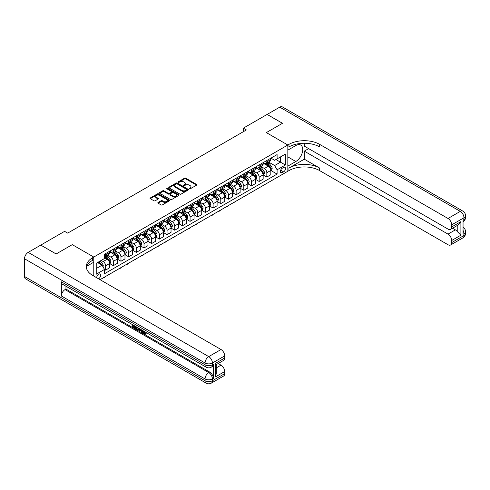 <?xml version="1.0" encoding="UTF-8"?>
<svg xmlns="http://www.w3.org/2000/svg" width="490" height="490" viewBox="0 0 490 490"><rect width="100%" height="100%" fill="white"/><g stroke="black" fill="none" stroke-linecap="round" stroke-linejoin="round"><path stroke-width="0.73" d="M189.348 188.846A0.594 0.343 0 0 0 190.194 188.846L196.6 185.147A0.851 0.49 0 0 0 196.851 184.804A0.851 0.49 0 0 0 196.6 184.454L185.747 178.189A0.851 0.49 0 0 0 184.54 178.189L178.139 181.888A0.594 0.343 0 0 0 178.985 182.372L179.812 181.894A2.726 1.574 0 0 1 183.67 181.894L184.571 182.415A2.726 1.574 0 0 1 185.373 183.53A2.726 1.574 0 0 1 184.571 184.644L183.744 185.122A0.594 0.343 0 0 0 184.589 185.612L185.416 185.134A2.726 1.574 0 0 1 189.275 185.134L190.181 185.655A2.726 1.574 0 0 1 190.978 186.77A2.726 1.574 0 0 1 190.181 187.878L189.348 188.362A0.594 0.343 0 0 0 189.348 188.846L189.348 188.362M98.496 278.786A2.781 1.605 120 0 0 98.686 278.681A2.781 1.605 120 0 0 100.505 276.238A2.781 1.605 120 0 0 100.076 274.008A2.781 1.605 120 0 0 98.686 274.143A2.781 1.605 120 0 0 96.732 277.769M158.08 202.48A0.851 0.49 0 0 0 157.829 202.829A0.851 0.49 0 0 0 158.08 203.179L161.124 204.936A0.851 0.49 0 0 0 162.331 204.936L169.442 200.827A0.851 0.49 0 0 0 169.693 200.477A0.851 0.49 0 0 0 169.442 200.134L158.595 193.869A0.851 0.49 0 0 0 157.388 193.869L150.271 197.972A0.851 0.49 0 0 0 150.026 198.321A0.851 0.49 0 0 0 150.271 198.671L153.952 200.796A0.851 0.49 0 0 0 155.159 200.796L158.203 199.038A0.851 0.49 0 0 0 158.448 198.689A0.851 0.49 0 0 0 158.203 198.34L156.377 197.286A2.279 1.317 0 0 1 155.71 196.355A2.279 1.317 0 0 1 157.119 195.136A2.279 1.317 0 0 1 159.599 195.424L166.747 199.546A2.279 1.317 0 0 1 167.415 200.477A2.279 1.317 0 0 1 166.006 201.696A2.279 1.317 0 0 1 163.519 201.408L162.331 200.722A0.851 0.49 0 0 0 161.124 200.722L158.08 202.48L158.08 203.179M24.5 276.489L205.053 380.73A5.212 3.007 120 0 0 206.137 383.113L25.578 278.871A5.212 3.007 -60 0 1 24.5 276.489L24.5 258.757A5.212 3.007 -60 0 1 28.187 252.375L40.774 245.104L56.13 253.973L72.281 244.645L56.16 253.955L40.805 245.123M40.805 245.086L64.6 231.347L67.675 233.124L246.384 129.942L243.316 128.172L267.111 114.433L282.467 123.296L266.346 132.6L287.838 145.009L93.774 257.054L72.281 244.645L93.774 257.054L92.671 257.691A21.713 12.538 0 0 0 86.307 266.56A21.713 12.538 0 0 0 92.671 275.423L221.021 349.523A5.212 3.007 60 0 1 224.708 355.905L212.427 362.998L212.427 364.774L213.346 364.241A5.212 3.007 60 0 1 212.268 366.624L211.343 367.157A5.212 3.007 -120 0 0 212.427 364.774A5.212 3.007 0 0 1 205.053 364.774L205.053 362.998L24.5 258.757M179.873 194.114A0.851 0.49 0 0 0 181.079 194.114L188.191 190.004A0.851 0.49 0 0 0 188.442 189.655A0.851 0.49 0 0 0 188.191 189.305L177.337 183.046A0.851 0.49 0 0 0 176.137 183.046L169.019 187.149A0.851 0.49 0 0 0 168.768 187.499A0.851 0.49 0 0 0 169.019 187.848L179.873 194.114M167.182 188.975A0.594 0.343 0 0 1 167.782 189.06L178.807 195.424L171.702 199.522A0.851 0.49 0 0 1 170.496 199.522L159.648 193.256L159.648 192.564A0.851 0.49 0 0 0 159.397 192.913A0.851 0.49 0 0 0 159.648 193.256M159.648 192.564L162.692 190.806A0.851 0.49 0 0 1 163.899 190.806L168.297 193.348A0.851 0.49 0 0 0 169.503 193.348L171.525 192.178A0.851 0.49 0 0 0 171.77 191.829A0.851 0.49 0 0 0 171.525 191.486L166.943 188.84A0.594 0.343 0 0 1 167.782 188.35L178.819 194.72A0.851 0.49 0 0 1 179.064 195.069A0.851 0.49 0 0 1 178.819 195.418L178.819 194.72M283.6 167.458L282.252 168.235A2.695 1.556 120 0 0 280.494 170.612A2.695 1.556 120 0 0 280.905 172.768A2.695 1.556 120 0 0 282.252 172.633L283.6 171.855A2.695 1.556 120 0 0 285.364 169.479A2.695 1.556 120 0 0 284.947 167.323A2.695 1.556 120 0 0 283.6 167.458M93.774 276.06L93.774 257.054L93.774 262.199L86.92 266.15M100.04 279.674L288.947 170.612A21.713 12.538 180 0 1 319.651 170.612L448.007 244.718A5.212 3.007 -120 0 0 450.61 244.976A5.212 3.007 -120 0 0 451.688 242.587L463.975 235.5L463.975 233.724L463.05 234.257L463.05 220.071L463.975 219.545L463.975 217.768L451.688 224.861L451.688 226.95L460.9 221.633L460.9 235.182L457.219 231.494L457.219 225.523M267.142 114.415L282.497 123.278L266.346 132.6L287.838 145.009L287.838 171.249L287.838 166.11L295.825 161.498A9.769 5.641 120 0 0 302.207 152.892A9.769 5.641 120 0 0 300.707 145.058A9.769 5.641 120 0 0 295.825 145.542L287.838 150.154L287.838 145.009L288.947 144.372A21.713 12.538 180 0 1 319.651 144.372L448.007 218.479L460.288 211.386L279.735 107.145L267.142 114.446M270.921 158.148L274.639 160.291L277.095 158.876L277.095 154.583L104.523 254.218L104.523 258.512L96.23 263.295L96.23 274.216L104.523 269.433L104.523 273.72L277.095 174.085L277.095 169.797L274.639 165.54L268.532 162.018M277.095 158.876L285.382 154.087L285.382 165.007L277.095 169.797M243.316 128.172L243.316 131.718M275.925 159.55L280.47 162.172L280.47 156.929L285.382 154.087M274.639 165.54L280.47 162.172L285.382 165.007M96.23 268.545L102.067 265.176L97.522 262.548M104.523 269.463L105.626 270.106L105.626 265.813A3.473 2.003 -120 0 0 103.169 261.556L101.203 260.423M105.626 270.106L109.619 267.797L109.619 263.51A3.473 2.003 -120 0 0 107.163 259.253L104.523 257.728M109.711 263.596L113.306 265.672L113.306 261.378A3.473 2.003 -120 0 0 110.844 257.127L107.322 255.088M113.306 265.672L117.294 263.369L117.294 259.075A3.473 2.003 -120 0 0 114.838 254.825L109.619 251.805M117.386 259.167L120.981 261.237L120.981 256.95A3.473 2.003 -120 0 0 118.525 252.693L114.997 250.66M120.981 261.237L124.975 258.934L124.975 254.647A3.473 2.003 -120 0 0 122.518 250.39L117.294 247.377M125.066 254.733L128.656 256.809L128.656 252.515A3.473 2.003 -120 0 0 126.2 248.265L122.672 246.225M128.656 256.809L132.649 254.5L132.649 250.212A3.473 2.003 -120 0 0 130.193 245.956L124.975 242.942M132.741 250.298L136.336 252.375L136.336 248.087A3.473 2.003 -120 0 0 133.874 243.83L130.352 241.797M136.336 252.375L140.324 250.072L140.324 245.778A3.473 2.003 -120 0 0 137.868 241.527L132.649 238.514M140.416 245.87L144.011 247.94L144.011 243.653A3.473 2.003 -120 0 0 141.555 239.396L138.027 237.362M144.011 247.94L148.005 245.637L148.005 241.35A3.473 2.003 -120 0 0 145.548 237.093L140.324 234.079M148.096 241.435L151.686 243.512L151.686 239.218A3.473 2.003 -120 0 0 149.23 234.967L145.702 232.928M151.686 243.512L155.679 241.209L155.679 236.915A3.473 2.003 -120 0 0 153.223 232.658L148.005 229.645M155.771 237.007L159.366 239.077L159.366 234.79A3.473 2.003 -120 0 0 156.904 230.533L153.382 228.499M159.366 239.077L163.354 236.774L163.354 232.487A3.473 2.003 -120 0 0 160.898 228.23L155.679 225.216M163.446 232.572L167.041 234.649L167.041 230.355A3.473 2.003 -120 0 0 164.585 226.104L161.057 224.065M167.041 234.649L171.035 232.34L171.035 228.052A3.473 2.003 -120 0 0 168.578 223.795L163.354 220.782M171.126 228.138L174.716 230.214L174.716 225.927A3.473 2.003 -120 0 0 172.26 221.67L168.732 219.63M174.716 230.214L178.709 227.911L178.709 223.618A3.473 2.003 -120 0 0 176.253 219.367L171.035 216.353M178.801 223.71L182.396 225.78L182.396 221.492A3.473 2.003 -120 0 0 179.934 217.235L176.412 215.202M182.396 225.78L186.384 223.477L186.384 219.189A3.473 2.003 -120 0 0 183.928 214.932L178.709 211.919M186.476 219.275L190.071 221.351L190.071 217.058A3.473 2.003 -120 0 0 187.615 212.807L184.087 210.767M190.071 221.351L194.065 219.048L194.065 214.755A3.473 2.003 -120 0 0 191.608 210.498L186.384 207.484M194.156 214.847L197.746 216.917L197.746 212.629A3.473 2.003 -120 0 0 195.29 208.373L191.762 206.339M197.746 216.917L201.739 214.614L201.739 210.326A3.473 2.003 -120 0 0 199.283 206.07L194.065 203.056M201.831 210.412L205.426 212.489L205.426 208.195A3.473 2.003 -120 0 0 202.964 203.944L199.442 201.905M205.426 212.489L209.414 210.179L209.414 205.892A3.473 2.003 -120 0 0 206.958 201.635L201.739 198.621M209.506 205.978L213.101 208.054L213.101 203.767A3.473 2.003 -120 0 0 210.645 199.51L207.117 197.47M213.101 208.054L217.095 205.751L217.095 201.457A3.473 2.003 -120 0 0 214.638 197.207L209.414 194.193M217.186 201.549L220.776 203.62L220.776 199.332A3.473 2.003 -120 0 0 218.32 195.075L214.792 193.042M220.776 203.62L224.769 201.317L224.769 197.029A3.473 2.003 -120 0 0 222.313 192.772L217.095 189.759M224.861 197.115L228.456 199.191L228.456 194.898A3.473 2.003 -120 0 0 225.994 190.647L222.472 188.607M228.456 199.191L232.444 196.888L232.444 192.595A3.473 2.003 -120 0 0 229.988 188.338L224.769 185.324M232.536 192.686L236.131 194.757L236.131 190.469A3.473 2.003 -120 0 0 233.675 186.212L230.147 184.179M236.131 194.757L240.125 192.454L240.125 188.16A3.473 2.003 -120 0 0 237.668 183.909L232.444 180.896M240.216 188.252L243.806 190.328L243.806 186.035A3.473 2.003 -120 0 0 241.35 181.784L237.822 179.744M243.806 190.328L247.799 188.019L247.799 183.732A3.473 2.003 -120 0 0 245.343 179.475L240.125 176.461M247.891 183.817L251.486 185.894L251.486 181.606A3.473 2.003 -120 0 0 249.024 177.349L245.502 175.31M251.486 185.894L255.474 183.591L255.474 179.297A3.473 2.003 -120 0 0 253.018 175.046L247.799 172.033M255.566 179.389L259.161 181.459L259.161 177.172A3.473 2.003 -120 0 0 256.705 172.915L253.177 170.881M259.161 181.459L263.154 179.156L263.154 174.869A3.473 2.003 -120 0 0 260.698 170.612L255.474 167.598M263.246 174.954L266.836 177.031L266.836 172.737A3.473 2.003 -120 0 0 264.38 168.487L260.852 166.447M266.836 177.031L270.829 174.728L270.829 170.434A3.473 2.003 -120 0 0 268.373 166.177L263.154 163.164M263.246 162.582L264.38 163.237A3.473 2.003 -120 0 0 266.119 163.409A3.473 2.003 -120 0 0 266.836 161.816L266.836 160.506M255.566 167.01L256.705 167.672A3.473 2.003 -120 0 0 258.438 167.843A3.473 2.003 -120 0 0 259.161 166.251L259.161 164.94M247.891 171.445L249.024 172.1A3.473 2.003 -120 0 0 250.764 172.272A3.473 2.003 -120 0 0 251.486 170.685L251.486 169.369M240.216 175.879L241.35 176.535A3.473 2.003 -120 0 0 243.089 176.706A3.473 2.003 -120 0 0 243.806 175.114L243.806 173.803M232.536 180.308L233.675 180.963A3.473 2.003 -120 0 0 235.408 181.135A3.473 2.003 -120 0 0 236.131 179.548L236.131 178.238M224.861 184.742L225.994 185.398A3.473 2.003 -120 0 0 227.734 185.569A3.473 2.003 -120 0 0 228.456 183.977L228.456 182.666M217.186 189.171L218.32 189.832A3.473 2.003 -120 0 0 220.059 190.004A3.473 2.003 -120 0 0 220.776 188.411L220.776 187.1M209.506 193.605L210.645 194.261A3.473 2.003 -120 0 0 212.378 194.432A3.473 2.003 -120 0 0 213.101 192.846L213.101 191.529M201.831 198.04L202.964 198.695A3.473 2.003 -120 0 0 204.704 198.867A3.473 2.003 -120 0 0 205.426 197.274L205.426 195.963M194.156 202.468L195.29 203.123A3.473 2.003 -120 0 0 197.029 203.295A3.473 2.003 -120 0 0 197.746 201.709L197.746 200.398M186.476 206.903L187.615 207.558A3.473 2.003 -120 0 0 189.348 207.729A3.473 2.003 -120 0 0 190.071 206.137L190.071 204.826M178.801 211.331L179.934 211.992A3.473 2.003 -120 0 0 181.674 212.164A3.473 2.003 -120 0 0 182.396 210.571L182.396 209.261M171.126 215.765L172.26 216.421A3.473 2.003 -120 0 0 173.999 216.592A3.473 2.003 -120 0 0 174.716 215.006L174.716 213.689M163.446 220.2L164.585 220.855A3.473 2.003 -120 0 0 166.318 221.027A3.473 2.003 -120 0 0 167.041 219.434L167.041 218.124M155.771 224.628L156.904 225.284A3.473 2.003 -120 0 0 158.644 225.455A3.473 2.003 -120 0 0 159.366 223.869L159.366 222.558M148.096 229.063L149.23 229.718A3.473 2.003 -120 0 0 150.969 229.89A3.473 2.003 -120 0 0 151.686 228.297L151.686 226.986M140.416 233.497L141.555 234.153A3.473 2.003 -120 0 0 143.288 234.324A3.473 2.003 -120 0 0 144.011 232.732L144.011 231.421M132.741 237.926L133.874 238.581A3.473 2.003 -120 0 0 135.614 238.753A3.473 2.003 -120 0 0 136.336 237.166L136.336 235.849M125.066 242.36L126.2 243.016A3.473 2.003 -120 0 0 127.939 243.187A3.473 2.003 -120 0 0 128.656 241.595L128.656 240.284M117.386 246.789L118.525 247.444A3.473 2.003 -120 0 0 120.258 247.621A3.473 2.003 -120 0 0 120.981 246.029L120.981 244.718M109.711 251.223L110.844 251.878A3.473 2.003 -120 0 0 112.584 252.05A3.473 2.003 -120 0 0 113.306 250.457L113.306 249.147M270.921 170.526L277.095 174.085M266.119 163.409L270.106 161.106A3.473 2.003 -120 0 0 270.829 159.513L270.829 158.203M258.438 167.843L262.432 165.534A3.473 2.003 -120 0 0 263.154 163.948L263.154 162.631M250.764 172.272L254.757 169.969A3.473 2.003 -120 0 0 255.474 168.376L255.474 167.066M243.089 176.706L247.076 174.403A3.473 2.003 -120 0 0 247.799 172.811L247.799 171.5M235.408 181.135L239.402 178.832A3.473 2.003 -120 0 0 240.125 177.245L240.125 175.928M227.734 185.569L231.727 183.266A3.473 2.003 -120 0 0 232.444 181.674L232.444 180.363M220.059 190.004L224.046 187.695A3.473 2.003 -120 0 0 224.769 186.108L224.769 184.797M212.378 194.432L216.372 192.129A3.473 2.003 -120 0 0 217.095 190.537L217.095 189.226M204.704 198.867L208.697 196.564A3.473 2.003 -120 0 0 209.414 194.971L209.414 193.66M197.029 203.295L201.016 200.992A3.473 2.003 -120 0 0 201.739 199.406L201.739 198.089M189.348 207.729L193.342 205.426A3.473 2.003 -120 0 0 194.065 203.834L194.065 202.523M181.674 212.164L185.667 209.855A3.473 2.003 -120 0 0 186.384 208.268L186.384 206.958M173.999 216.592L177.986 214.289A3.473 2.003 -120 0 0 178.709 212.697L178.709 211.386M166.318 221.027L170.312 218.724A3.473 2.003 -120 0 0 171.035 217.131L171.035 215.821M158.644 225.455L162.637 223.152A3.473 2.003 -120 0 0 163.354 221.566L163.354 220.249M150.969 229.89L154.956 227.587A3.473 2.003 -120 0 0 155.679 225.994L155.679 224.683M143.288 234.324L147.282 232.015A3.473 2.003 -120 0 0 148.005 230.429L148.005 229.118M135.614 238.753L139.607 236.45A3.473 2.003 -120 0 0 140.324 234.857L140.324 233.546M127.939 243.187L131.926 240.884A3.473 2.003 -120 0 0 132.649 239.292L132.649 237.981M120.258 247.621L124.252 245.312A3.473 2.003 -120 0 0 124.975 243.726L124.975 242.409M112.584 252.05L116.577 249.747A3.473 2.003 -120 0 0 117.294 248.154L117.294 246.844M104.523 256.625A3.473 2.003 -120 0 0 104.909 256.484L108.896 254.175A3.473 2.003 -120 0 0 109.619 252.589L109.619 251.278M104.909 256.484A3.473 2.003 -120 0 0 105.626 254.892L105.626 253.581M102.067 265.176L104.523 269.433M189.587 188.932L190.181 188.589A2.726 1.574 0 0 0 190.978 187.474L190.978 186.77M185.373 183.53L185.373 184.24A2.726 1.574 0 0 1 184.571 185.355L183.983 185.692M196.588 185.153L185.747 178.899A0.851 0.49 0 0 0 184.54 178.899L178.378 182.458M188.191 189.305L188.191 190.004L177.337 183.75A0.851 0.49 0 0 0 176.137 183.75L169.032 187.854L169.019 187.149M186.684 189.9A0.594 0.343 0 0 0 186.684 189.41L177.16 183.915A0.594 0.343 0 0 0 176.314 183.915L175.438 184.418A2.726 1.574 0 0 0 174.642 185.532A2.726 1.574 0 0 0 175.438 186.647L181.949 190.402A2.726 1.574 0 0 0 185.808 190.402L186.684 189.9L186.684 190.61A0.594 0.343 0 0 0 186.855 190.365L186.855 189.655M174.642 185.532L174.642 186.243A2.726 1.574 0 0 0 175.438 187.358L175.438 186.647M186.684 190.61L185.808 191.112A2.726 1.574 0 0 1 181.949 191.112L175.438 187.358M159.66 193.262L162.692 191.517L162.692 190.806M171.77 191.829L171.77 192.539A0.851 0.49 0 0 1 171.525 192.889L169.503 194.052A0.851 0.49 0 0 1 168.297 194.052L163.899 191.517A0.851 0.49 0 0 0 162.692 191.517M172.866 195.982A2.279 1.317 0 0 0 175.346 196.27A2.279 1.317 0 0 0 176.755 195.051A2.279 1.317 0 0 0 176.088 194.12L173.57 192.668A0.851 0.49 0 0 0 172.364 192.668L170.349 193.832A0.851 0.49 0 0 0 170.097 194.181A0.851 0.49 0 0 0 170.349 194.53L172.866 195.982L172.866 196.692A2.279 1.317 0 0 0 175.346 196.974A2.279 1.317 0 0 0 176.755 195.761L176.755 195.051M170.097 194.181L170.097 194.891A0.851 0.49 0 0 0 170.349 195.24L170.349 194.53M172.866 196.692L170.349 195.24M167.415 200.477L167.415 201.188A2.279 1.317 0 0 1 166.006 202.407A2.279 1.317 0 0 1 163.519 202.119L162.331 201.433A0.851 0.49 0 0 0 161.124 201.433L158.092 203.185M155.71 196.355L155.71 197.066A2.279 1.317 0 0 0 156.377 197.997L156.377 197.286M158.19 199.044L156.377 197.997M169.43 200.833L158.595 194.579A0.851 0.49 0 0 0 157.388 194.579L150.283 198.677L150.271 197.972M270.829 170.575L271.564 170.153L272.177 168.376A2.303 1.329 -120 0 0 271.448 166.416L268.937 163.066A6.646 3.834 -120 0 0 268.214 162.202M265.715 164.646A6.646 3.834 -120 0 0 264.355 163.225M270.198 168.903L270.939 168.474A2.303 1.329 -120 0 0 270.278 167.09L267.767 163.74A6.646 3.834 -120 0 0 267.044 162.876M266.425 163.231A5.513 3.185 60 0 1 267.332 164.26L269.457 167.096M266.309 163.299A6.646 3.834 60 0 1 267.032 164.168L268.698 166.392M236.174 201.084L235.335 201.923L234.41 202.101M234.716 201.923L234.716 202.278M263.154 175.01L263.889 174.581L264.502 172.811A2.303 1.329 -120 0 0 263.767 170.851L261.262 167.5A6.646 3.834 -120 0 0 260.533 166.631M258.04 169.081A6.646 3.834 -120 0 0 256.68 167.654M262.524 173.331L263.259 172.909A2.303 1.329 -120 0 0 262.603 171.525L260.092 168.174A6.646 3.834 -120 0 0 259.369 167.304M258.751 167.666A5.513 3.185 60 0 1 259.657 168.695L261.776 171.525M258.628 167.733A6.646 3.834 60 0 1 259.357 168.597L261.023 170.826M228.493 205.512L227.042 206.707L226.735 206.529M227.042 206.351L227.042 206.707M255.474 179.438L256.215 179.015L256.827 177.245A2.303 1.329 -120 0 0 256.092 175.285L253.581 171.935A6.646 3.834 -120 0 0 252.858 171.065M250.359 173.509A6.646 3.834 -120 0 0 249 172.088M254.849 177.766L255.584 177.343A2.303 1.329 -120 0 0 254.923 175.959L252.417 172.609A6.646 3.834 -120 0 0 251.689 171.739M251.07 172.094A5.513 3.185 60 0 1 251.976 173.123L254.102 175.959M250.954 172.161A6.646 3.834 60 0 1 251.676 173.031L253.348 175.261M220.819 209.947L219.367 211.141L219.055 210.963M219.367 210.786L219.367 211.141M247.799 183.873L248.534 183.45L249.147 181.674A2.303 1.329 -120 0 0 248.418 179.714L245.907 176.363A6.646 3.834 -120 0 0 245.184 175.5M242.685 177.944A6.646 3.834 -120 0 0 241.325 176.516M247.168 182.2L247.909 181.772A2.303 1.329 -120 0 0 247.248 180.387L244.737 177.037A6.646 3.834 -120 0 0 244.014 176.167M243.395 176.529A5.513 3.185 60 0 1 244.302 177.558L246.427 180.393M243.279 176.596A6.646 3.834 60 0 1 244.002 177.466L245.668 179.689M213.144 214.375L212.305 215.22L211.38 215.392M211.686 215.214L211.686 215.569M240.125 188.307L240.86 187.878L241.472 186.108A2.303 1.329 -120 0 0 240.737 184.148L238.232 180.798A6.646 3.834 -120 0 0 237.503 179.928M235.01 182.372A6.646 3.834 -120 0 0 233.65 180.951M239.494 186.629L240.229 186.206A2.303 1.329 -120 0 0 239.573 184.822L237.062 181.471A6.646 3.834 -120 0 0 236.339 180.602M235.721 180.957A5.513 3.185 60 0 1 236.627 181.986L238.746 184.822M235.598 181.031A6.646 3.834 60 0 1 236.327 181.894L237.993 184.124M205.463 218.81L204.012 220.004L203.705 219.826M204.012 219.649L204.012 220.004M304.296 159.195L288.947 168.058A21.713 12.538 180 0 1 319.651 168.058L304.296 159.195L304.296 151.147L308.657 148.629M304.296 143.258L304.296 146.112L448.007 229.081A5.212 3.007 -120 0 0 450.61 229.338A5.212 3.007 -120 0 0 451.688 226.95M460.9 235.182L451.688 240.498L451.688 242.587M451.688 240.498A5.212 3.007 -120 0 0 448.007 234.116L455.375 229.859A5.212 3.007 60 0 1 457.219 231.494M304.296 151.147L448.007 234.116M279.735 107.145A5.212 3.007 -60 0 1 282.338 106.887L462.897 211.129A5.212 3.007 120 0 0 460.288 211.386A5.212 3.007 60 0 1 463.975 217.768A5.212 3.007 180 0 0 465.5 215.643A5.212 5.212 0 0 0 462.897 211.129M451.688 224.861A5.212 3.007 -120 0 0 448.007 218.479M452.54 228.224L455.375 229.859M288.947 144.372L288.947 146.927A21.713 12.538 180 0 1 319.651 146.927L319.651 144.372M450.61 229.338L458.144 224.99L460.9 221.633M143.503 330.971L145.071 333.506M143.056 330.744L144.146 333.641L144.869 333.727L145.671 332.888L146.192 333.329L145.273 334.296L144.195 334.162L142.529 330.438M140.054 330.401L139.325 331.289L138.774 330.971L139.705 328.802M142.039 330.156L142.774 332.716L142.284 332.998L141.733 332.679L141.316 331.13L139.742 330.223L139.325 331.289M133.2 325.795L133.2 326.695L135.375 327.951L135.375 328.441L134.885 328.729L132.19 327.173L132.19 324.466M135.136 326.168L134.646 326.628L132.71 325.507L132.71 326.983L133.2 326.695M61.348 281.805L205.053 364.774A5.212 3.007 120 0 0 206.137 367.157L62.426 284.188A5.212 3.007 -60 0 1 61.348 281.805L61.348 295.985A5.212 3.007 -60 0 1 65.035 289.602L65.954 289.076L209.659 372.039A5.212 3.007 60 0 1 213.346 378.421L213.346 364.241M65.954 289.076L65.954 286.227M138.578 328.153L138.615 328.729L139.099 328.453L138.597 329.856L136.912 329.899L135.589 329.133L135.589 326.432M215.496 363.317L216.262 364.474L216.262 373.582L215.496 376.865L215.496 363.317L224.708 358L224.708 355.905M224.708 358A5.212 3.007 60 0 1 223.63 360.383L216.262 364.64M218.191 363.525L221.021 365.16A5.212 3.007 60 0 1 224.708 371.543L215.496 376.865M213.346 378.421L212.427 378.954L212.427 380.73L224.708 373.637L224.708 371.543M224.708 373.637A5.212 3.007 60 0 1 223.63 376.02L211.343 383.113A5.212 3.007 -120 0 0 212.427 380.73A5.212 3.007 0 0 1 205.053 380.73L205.053 378.954L61.348 295.985M92.671 257.691L92.671 260.245A21.713 12.538 0 0 0 86.424 267.834M132.71 326.983L134.885 328.239L135.375 327.951M134.885 328.239L134.885 328.729M132.71 324.766L134.866 326.009M134.646 326.138L134.646 326.628M138.615 328.729L138.107 330.138M136.11 326.732L136.11 328.943L136.869 329.384L137.739 329.586L138.058 327.853M136.606 327.014L136.606 328.661L138.235 329.305M136.11 328.943L136.606 328.661M136.869 329.384L137.365 329.102M141.353 329.758L142.284 332.998M140.189 329.084L139.901 329.825L141.157 330.548L140.869 329.476M140.501 329.262L140.973 329.874M139.901 329.825L140.391 329.537M144.146 333.641L144.642 333.353M143.007 331.258L143.478 330.983M145.181 333.169L145.702 333.61L146.192 333.329M145.702 333.61L145.273 334.296M232.444 192.735L233.185 192.313L233.797 190.537A2.303 1.329 -120 0 0 233.062 188.577L230.551 185.226A6.646 3.834 -120 0 0 229.828 184.363M227.329 186.806A6.646 3.834 -120 0 0 225.97 185.385M231.819 191.063L232.554 190.635A2.303 1.329 -120 0 0 231.893 189.25L229.387 185.9A6.646 3.834 -120 0 0 228.659 185.036M228.04 185.392A5.513 3.185 60 0 1 228.946 186.421L231.072 189.256M227.924 185.459A6.646 3.834 60 0 1 228.646 186.329L230.318 188.558M197.789 223.244L196.337 224.438L196.025 224.261M196.337 224.083L196.337 224.438M224.769 197.17L225.504 196.741L226.117 194.971A2.303 1.329 -120 0 0 225.388 193.011L222.877 189.661A6.646 3.834 -120 0 0 222.154 188.791M219.655 191.241A6.646 3.834 -120 0 0 218.295 189.814M224.138 195.492L224.879 195.069A2.303 1.329 -120 0 0 224.218 193.685L221.707 190.334A6.646 3.834 -120 0 0 220.984 189.465M220.365 189.826A5.513 3.185 60 0 1 221.272 190.855L223.397 193.685M220.249 189.893A6.646 3.834 60 0 1 220.972 190.763L222.638 192.987M190.114 227.672L189.275 228.512L188.35 228.689M188.656 228.512L188.656 228.867M217.095 201.598L217.829 201.176L218.442 199.406A2.303 1.329 -120 0 0 217.707 197.446L215.202 194.095A6.646 3.834 -120 0 0 214.473 193.225M211.98 195.669A6.646 3.834 -120 0 0 210.62 194.248M216.464 199.926L217.199 199.504A2.303 1.329 -120 0 0 216.543 198.119L214.032 194.769A6.646 3.834 -120 0 0 213.309 193.899M212.691 194.254A5.513 3.185 60 0 1 213.597 195.283L215.716 198.119M212.568 194.322A6.646 3.834 60 0 1 213.297 195.192L214.963 197.421M182.433 232.107L180.982 233.301L180.675 233.124M180.982 232.946L180.982 233.301M209.414 206.033L210.155 205.61L210.767 203.834A2.303 1.329 -120 0 0 210.032 201.874L207.521 198.524A6.646 3.834 -120 0 0 206.798 197.66M204.299 200.104A6.646 3.834 -120 0 0 202.94 198.677M208.789 204.361L209.524 203.932A2.303 1.329 -120 0 0 208.863 202.548L206.357 199.197A6.646 3.834 -120 0 0 205.629 198.334M205.01 198.689A5.513 3.185 60 0 1 205.916 199.718L208.042 202.554M204.894 198.756A6.646 3.834 60 0 1 205.616 199.626L207.288 201.849M174.758 236.535L173.919 237.381L172.995 237.552M173.307 237.374L173.307 237.73M201.739 210.467L202.474 210.039L203.087 208.268A2.303 1.329 -120 0 0 202.358 206.308L199.846 202.958A6.646 3.834 -120 0 0 199.124 202.088M196.625 204.532A6.646 3.834 -120 0 0 195.265 203.111M201.108 208.789L201.849 208.366A2.303 1.329 -120 0 0 201.188 206.982L198.677 203.632A6.646 3.834 -120 0 0 197.954 202.762M197.335 203.117A5.513 3.185 60 0 1 198.242 204.146L200.367 206.982M197.219 203.191A6.646 3.834 60 0 1 197.942 204.054L199.608 206.284M167.084 240.97L166.245 241.809L165.32 241.987M165.626 241.809L165.626 242.164M194.065 214.896L194.8 214.473L195.412 212.697A2.303 1.329 -120 0 0 194.677 210.737L192.172 207.386A6.646 3.834 -120 0 0 191.443 206.523M188.95 208.967A6.646 3.834 -120 0 0 187.59 207.546M193.434 213.224L194.169 212.795A2.303 1.329 -120 0 0 193.513 211.411L191.002 208.06A6.646 3.834 -120 0 0 190.279 207.196M189.661 207.552A5.513 3.185 60 0 1 190.567 208.581L192.686 211.417M189.538 207.619A6.646 3.834 60 0 1 190.267 208.489L191.933 210.718M159.403 245.404L157.952 246.599L157.645 246.421M157.952 246.243L157.952 246.599M186.384 219.33L187.125 218.901L187.737 217.131A2.303 1.329 -120 0 0 187.002 215.171L184.491 211.821A6.646 3.834 -120 0 0 183.768 210.951M181.269 213.401A6.646 3.834 -120 0 0 179.91 211.974M185.759 217.652L186.494 217.229A2.303 1.329 -120 0 0 185.833 215.845L183.327 212.495A6.646 3.834 -120 0 0 182.599 211.625M181.98 211.986A5.513 3.185 60 0 1 182.886 213.015L185.012 215.845M181.864 212.054A6.646 3.834 60 0 1 182.586 212.923L184.258 215.147M151.728 249.833L150.277 251.027L149.965 250.849M150.277 250.672L150.277 251.027M178.709 223.765L179.444 223.336L180.057 221.566A2.303 1.329 -120 0 0 179.328 219.606L176.817 216.255A6.646 3.834 -120 0 0 176.094 215.386M173.595 217.829A6.646 3.834 -120 0 0 172.235 216.409M178.078 222.086L178.819 221.664A2.303 1.329 -120 0 0 178.158 220.28L175.647 216.929A6.646 3.834 -120 0 0 174.924 216.059M174.305 216.415A5.513 3.185 60 0 1 175.212 217.444L177.337 220.28M174.189 216.482A6.646 3.834 60 0 1 174.912 217.352L176.578 219.581M144.054 254.267L143.215 255.106L142.29 255.284M142.596 255.106L142.596 255.462M171.035 228.193L171.77 227.77L172.382 225.994A2.303 1.329 -120 0 0 171.647 224.034L169.142 220.684A6.646 3.834 -120 0 0 168.413 219.82M165.92 222.264A6.646 3.834 -120 0 0 164.56 220.837M170.404 226.521L171.139 226.092A2.303 1.329 -120 0 0 170.483 224.708L167.972 221.358A6.646 3.834 -120 0 0 167.249 220.494M166.631 220.849A5.513 3.185 60 0 1 167.537 221.878L169.656 224.714M166.508 220.917A6.646 3.834 60 0 1 167.237 221.786L168.903 224.01M136.373 258.696L135.534 259.541L134.615 259.712M134.922 259.535L134.922 259.89M163.354 232.628L164.095 232.199L164.707 230.429A2.303 1.329 -120 0 0 163.972 228.469L161.461 225.118A6.646 3.834 -120 0 0 160.738 224.249M158.239 226.692A6.646 3.834 -120 0 0 156.88 225.271M162.729 230.949L163.464 230.527A2.303 1.329 -120 0 0 162.803 229.142L160.297 225.792A6.646 3.834 -120 0 0 159.569 224.922M158.95 225.278A5.513 3.185 60 0 1 159.856 226.307L161.982 229.142M158.834 225.351A6.646 3.834 60 0 1 159.556 226.215L161.228 228.444M128.699 263.13L127.247 264.324L126.935 264.147M127.247 263.969L127.247 264.324M155.679 237.056L156.414 236.633L157.027 234.857A2.303 1.329 -120 0 0 156.298 232.897L153.787 229.553A6.646 3.834 -120 0 0 153.064 228.683M150.565 231.127A6.646 3.834 -120 0 0 149.205 229.706M155.048 235.384L155.789 234.955A2.303 1.329 -120 0 0 155.128 233.571L152.617 230.227A6.646 3.834 -120 0 0 151.894 229.357M151.275 229.712A5.513 3.185 60 0 1 152.182 230.741L154.307 233.577M151.159 229.779A6.646 3.834 60 0 1 151.882 230.649L153.548 232.879M121.024 267.565L120.185 268.404L119.26 268.581M119.566 268.404L119.566 268.759M148.005 241.49L148.74 241.062L149.352 239.292A2.303 1.329 -120 0 0 148.617 237.332L146.112 233.981A6.646 3.834 -120 0 0 145.383 233.111M142.89 235.561A6.646 3.834 -120 0 0 141.53 234.134M147.374 239.812L148.109 239.389A2.303 1.329 -120 0 0 147.453 238.005L144.942 234.655A6.646 3.834 -120 0 0 144.219 233.785M143.601 234.147A5.513 3.185 60 0 1 144.507 235.175L146.626 238.005M143.478 234.214A6.646 3.834 60 0 1 144.207 235.084L145.873 237.307M113.343 271.993L111.892 273.187L111.585 273.01M111.892 272.832L111.892 273.187M140.324 245.925L141.065 245.496L141.677 243.726A2.303 1.329 -120 0 0 140.942 241.766L138.431 238.416A6.646 3.834 -120 0 0 137.708 237.546M135.209 239.99A6.646 3.834 -120 0 0 133.85 238.569M139.699 244.247L140.434 243.824A2.303 1.329 -120 0 0 139.773 242.44L137.267 239.089A6.646 3.834 -120 0 0 136.538 238.22M135.92 238.575A5.513 3.185 60 0 1 136.826 239.604L138.952 242.44M135.804 238.642A6.646 3.834 60 0 1 136.526 239.512L138.198 241.742M105.669 276.427L104.217 277.622L103.904 277.444M104.217 277.267L104.217 277.622M132.649 250.353L133.384 249.931L133.997 248.154A2.303 1.329 -120 0 0 133.268 246.194L130.757 242.844A6.646 3.834 -120 0 0 130.034 241.98M127.535 244.424A6.646 3.834 -120 0 0 126.175 242.997M132.018 248.681L132.759 248.252A2.303 1.329 -120 0 0 132.098 246.868L129.587 243.518A6.646 3.834 -120 0 0 128.864 242.654M128.245 243.009A5.513 3.185 60 0 1 129.152 244.038L131.277 246.874M128.129 243.077A6.646 3.834 60 0 1 128.852 243.947L130.518 246.17M124.975 254.788L125.71 254.359L126.322 252.589A2.303 1.329 -120 0 0 125.587 250.629L123.082 247.279A6.646 3.834 -120 0 0 122.353 246.409M119.86 248.853A6.646 3.834 -120 0 0 118.5 247.432M124.344 253.11L125.079 252.687A2.303 1.329 -120 0 0 124.423 251.303L121.912 247.952A6.646 3.834 -120 0 0 121.189 247.083M120.571 247.438A5.513 3.185 60 0 1 121.477 248.467L123.596 251.303M120.448 247.511A6.646 3.834 60 0 1 121.177 248.375L122.843 250.604M117.294 259.216L118.035 258.793L118.647 257.017A2.303 1.329 -120 0 0 117.912 255.057L115.401 251.713A6.646 3.834 -120 0 0 114.678 250.843M112.179 253.287A6.646 3.834 -120 0 0 110.82 251.866M116.669 257.544L117.404 257.115A2.303 1.329 -120 0 0 116.743 255.731L114.237 252.387A6.646 3.834 -120 0 0 113.508 251.517M112.89 251.872A5.513 3.185 60 0 1 113.796 252.901L115.922 255.737M112.774 251.94A6.646 3.834 60 0 1 113.496 252.809L115.168 255.039M109.619 263.651L110.354 263.222L110.967 261.452A2.303 1.329 -120 0 0 110.238 259.492L107.727 256.141A6.646 3.834 -120 0 0 107.004 255.272M108.988 261.979L109.729 261.55A2.303 1.329 -120 0 0 109.068 260.166L106.557 256.815A6.646 3.834 -120 0 0 105.834 255.945M105.215 256.307A5.513 3.185 60 0 1 106.122 257.336L108.247 260.172M105.099 256.374A6.646 3.834 60 0 1 105.822 257.244L107.488 259.467M102.986 266.768L103.292 265.886A2.303 1.329 -120 0 0 102.557 263.926L100.321 260.937M101.602 264.906A2.303 1.329 -120 0 0 101.393 264.6L99.151 261.611M98.576 261.942L100.187 264.092M98.417 262.034L99.782 263.853M103.169 261.556L107.163 259.253M110.844 257.127L114.838 254.825M118.525 252.693L122.518 250.39M126.2 248.265L130.193 245.956M133.874 243.83L137.868 241.527M141.555 239.396L145.548 237.093M149.23 234.967L153.223 232.658M156.904 230.533L160.898 228.23M164.585 226.104L168.578 223.795M172.26 221.67L176.253 219.367M179.934 217.235L183.928 214.932M187.615 212.807L191.608 210.498M195.29 208.373L199.283 206.07M202.964 203.944L206.958 201.635M210.645 199.51L214.638 197.207M218.32 195.075L222.313 192.772M225.994 190.647L229.988 188.338M233.675 186.212L237.668 183.909M241.35 181.784L245.343 179.475M249.024 177.349L253.018 175.046M256.705 172.915L260.698 170.612M264.38 168.487L268.373 166.177M266.836 161.816L270.829 159.513M266.836 172.737L270.829 170.434M259.161 177.172L263.154 174.869M259.161 166.251L263.154 163.948M251.486 181.606L255.474 179.297M251.486 170.685L255.474 168.376M243.806 186.035L247.799 183.732M243.806 175.114L247.799 172.811M236.131 190.469L240.125 188.16M236.131 179.548L240.125 177.245M228.456 194.898L232.444 192.595M228.456 183.977L232.444 181.674M220.776 199.332L224.769 197.029M220.776 188.411L224.769 186.108M213.101 203.767L217.095 201.457M213.101 192.846L217.095 190.537M205.426 208.195L209.414 205.892M205.426 197.274L209.414 194.971M197.746 212.629L201.739 210.326M197.746 201.709L201.739 199.406M190.071 217.058L194.065 214.755M190.071 206.137L194.065 203.834M182.396 221.492L186.384 219.189M182.396 210.571L186.384 208.268M174.716 225.927L178.709 223.618M174.716 215.006L178.709 212.697M167.041 230.355L171.035 228.052M167.041 219.434L171.035 217.131M159.366 234.79L163.354 232.487M159.366 223.869L163.354 221.566M151.686 239.218L155.679 236.915M151.686 228.297L155.679 225.994M144.011 243.653L148.005 241.35M144.011 232.732L148.005 230.429M136.336 248.087L140.324 245.778M136.336 237.166L140.324 234.857M128.656 252.515L132.649 250.212M128.656 241.595L132.649 239.292M120.981 256.95L124.975 254.647M120.981 246.029L124.975 243.726M113.306 261.378L117.294 259.075M113.306 250.457L117.294 248.154M105.626 265.813L109.619 263.51M105.626 254.892L109.619 252.589M280.66 170.153L283.6 171.855M280.347 171.537L282.252 172.633M190.181 188.589L190.181 187.878M183.744 185.612L183.744 185.122M184.571 185.355L184.571 184.644M178.139 182.372L178.139 181.888M184.54 178.899L184.54 178.189M185.747 178.899L185.747 178.189M196.6 185.147L196.6 184.454M176.137 183.75L176.137 183.046M177.337 183.75L177.337 183.046M181.949 191.112L181.949 190.402M185.808 191.112L185.808 190.402M163.899 191.517L163.899 190.806M168.297 194.052L168.297 193.348M169.503 194.052L169.503 193.348M171.525 192.889L171.525 192.178M167.782 189.06L167.782 188.35M161.124 201.433L161.124 200.722M162.331 201.433L162.331 200.722M163.519 202.119L163.519 201.408M158.203 199.038L158.203 198.34M157.388 194.579L157.388 193.869M158.595 194.579L158.595 193.869M169.442 200.827L169.442 200.134M270.658 169.295L272.164 168.425M267.767 163.74L268.937 163.066M265.96 164.787L267.032 164.168M270.278 167.09L271.448 166.416M270.094 167.99L270.939 168.474M262.983 173.723L264.49 172.854M260.092 168.174L261.262 167.5M258.285 169.221L259.357 168.597M262.603 171.525L263.767 170.851M262.42 172.425L263.259 172.909M255.302 178.158L256.809 177.288M252.417 172.609L253.581 171.935M250.604 173.65L251.676 173.031M254.923 175.959L256.092 175.285M254.745 176.853L255.584 177.343M247.628 182.586L249.134 181.717M244.737 177.037L245.907 176.363M242.93 178.084L244.002 177.466M247.248 180.387L248.418 179.714M247.064 181.288L247.909 181.772M239.953 187.021L241.46 186.151M237.062 181.471L238.232 180.798M235.255 182.513L236.327 181.894M239.573 184.822L240.737 184.148M239.389 185.716L240.229 186.206M288.947 168.058L288.947 170.612M319.651 168.058L319.651 170.612M463.05 230.38A5.212 3.007 60 0 1 463.975 233.724A5.212 3.007 180 0 0 465.5 231.599A5.212 5.212 0 0 0 463.05 227.182M462.897 237.883A5.212 5.212 0 0 0 465.5 233.369A5.212 3.007 0 0 1 463.975 235.5A5.212 3.007 60 0 1 462.897 237.883L450.61 244.976M463.05 221.835A5.212 5.212 0 0 0 465.5 217.413A5.212 3.007 0 0 1 463.975 219.545A5.212 3.007 60 0 1 463.05 221.823M287.838 156.892L295.825 161.498M28.187 252.375L208.74 356.616L221.021 349.523M65.035 289.602L208.74 372.572L209.659 372.039M216.262 367.91L221.021 365.16M208.74 356.616A5.212 3.007 120 0 0 205.053 362.998A5.212 3.007 180 0 0 212.427 362.998A5.212 3.007 -120 0 0 208.74 356.616M208.74 372.572A5.212 3.007 120 0 0 205.053 378.954A5.212 3.007 180 0 0 212.427 378.954A5.212 3.007 -120 0 0 208.74 372.572M232.272 191.455L233.779 190.586M229.387 185.9L230.551 185.226M227.574 186.947L228.646 186.329M231.893 189.25L233.062 188.577M231.715 190.151L232.554 190.635M224.598 195.884L226.104 195.014M221.707 190.334L222.877 189.661M219.9 191.382L220.972 190.763M224.218 193.685L225.388 193.011M224.034 194.585L224.879 195.069M216.923 200.318L218.43 199.448M214.032 194.769L215.202 194.095M212.225 195.81L213.297 195.192M216.543 198.119L217.707 197.446M216.36 199.014L217.199 199.504M209.242 204.753L210.749 203.877M206.357 199.197L207.521 198.524M204.544 200.245L205.616 199.626M208.863 202.548L210.032 201.874M208.685 203.448L209.524 203.932M201.568 209.181L203.074 208.311M198.677 203.632L199.846 202.958M196.87 204.673L197.942 204.054M201.188 206.982L202.358 206.308M201.004 207.876L201.849 208.366M193.893 213.615L195.4 212.746M191.002 208.06L192.172 207.386M189.195 209.107L190.267 208.489M193.513 211.411L194.677 210.737M193.329 212.311L194.169 212.795M186.212 218.044L187.719 217.174M183.327 212.495L184.491 211.821M181.514 213.542L182.586 212.923M185.833 215.845L187.002 215.171M185.655 216.745L186.494 217.229M178.538 222.478L180.044 221.609M175.647 216.929L176.817 216.255M173.84 217.97L174.912 217.352M178.158 220.28L179.328 219.606M177.974 221.174L178.819 221.664M170.863 226.913L172.37 226.037M167.972 221.358L169.142 220.684M166.165 222.405L167.237 221.786M170.483 224.708L171.647 224.034M170.3 225.608L171.139 226.092M163.182 231.341L164.689 230.471M160.297 225.792L161.461 225.118M158.484 226.833L159.556 226.215M162.803 229.142L163.972 228.469M162.625 230.043L163.464 230.527M155.508 235.776L157.014 234.906M152.617 230.227L153.787 229.553M150.81 231.268L151.882 230.649M155.128 233.571L156.298 232.897M154.944 234.471L155.789 234.955M147.833 240.204L149.34 239.334M144.942 234.655L146.112 233.981M143.135 235.702L144.207 235.084M147.453 238.005L148.617 237.332M147.27 238.906L148.109 239.389M140.152 244.639L141.659 243.769M137.267 239.089L138.431 238.416M135.454 240.131L136.526 239.512M139.773 242.44L140.942 241.766M139.595 243.334L140.434 243.824M132.478 249.073L133.984 248.197M129.587 243.518L130.757 242.844M127.78 244.565L128.852 243.947M132.098 246.868L133.268 246.194M131.914 247.769L132.759 248.252M124.803 253.502L126.31 252.632M121.912 247.952L123.082 247.279M120.105 248.994L121.177 248.375M124.423 251.303L125.587 250.629M124.24 252.203L125.079 252.687M117.122 257.936L118.629 257.066M114.237 252.387L115.401 251.713M112.424 253.428L113.496 252.809M116.743 255.731L117.912 255.057M116.565 256.631L117.404 257.115M109.448 262.364L110.954 261.495M106.557 256.815L107.727 256.141M104.75 257.863L105.822 257.244M109.068 260.166L110.238 259.492M108.884 261.066L109.729 261.55M102.692 266.266L103.28 265.929M101.393 264.6L102.557 263.926M465.5 231.599L465.5 233.369M465.5 215.643L465.5 217.413M206.137 367.157A5.212 5.212 0 0 0 211.343 367.157M206.137 383.113A5.212 5.212 0 0 0 211.343 383.113"/></g></svg>
